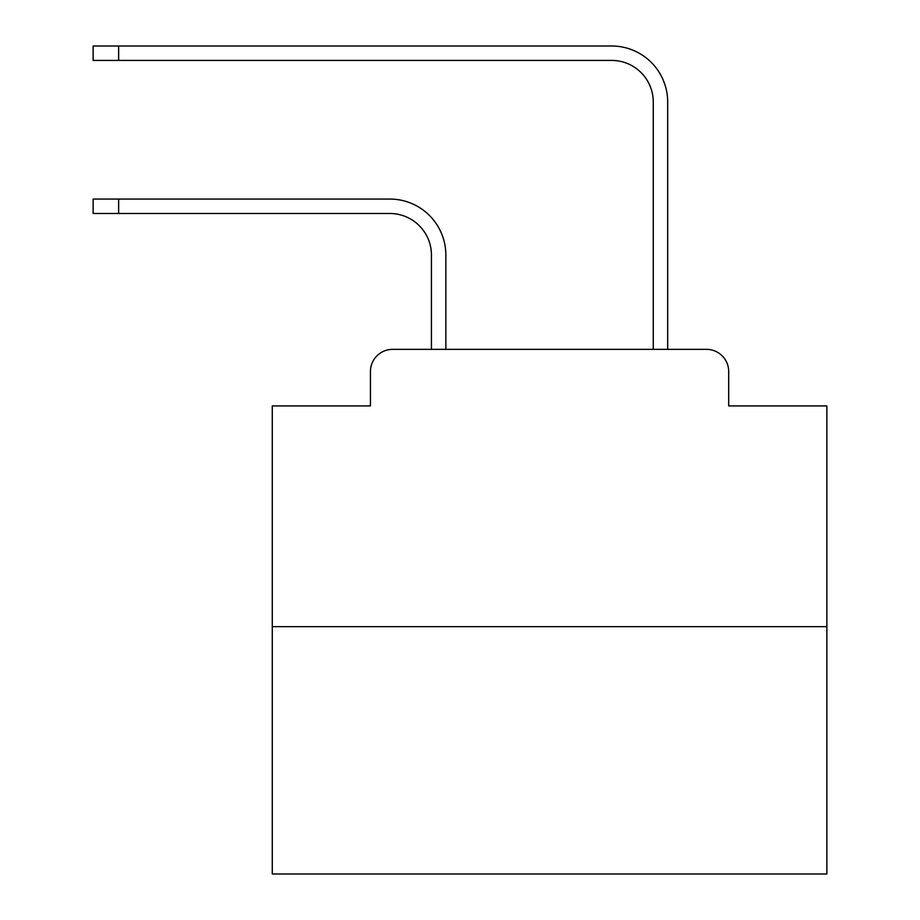 <?xml version="1.0" encoding="UTF-8"?>
<svg xmlns="http://www.w3.org/2000/svg" width="920" height="920" viewBox="0 0 920 920"><rect width="100%" height="100%" fill="white"/><g stroke="black" fill="none" stroke-linecap="round" stroke-linejoin="round"><path stroke-width="1.38" d="M370.438 371.542L370.438 405.927L370.438 371.542A22.183 22.183 0 0 1 392.622 349.358L431.434 349.358L431.434 255.081A41.596 41.596 0 0 0 389.85 213.486A41.596 41.596 0 0 1 431.434 255.081A41.596 41.596 0 0 0 389.85 213.486A41.596 41.596 0 0 1 431.434 255.081A41.596 41.596 0 0 0 389.85 213.486A41.596 41.596 0 0 1 431.434 255.081A41.596 41.596 0 0 0 389.85 213.486A41.596 41.596 0 0 1 431.434 255.081A41.596 41.596 0 0 0 389.85 213.486A41.596 41.596 0 0 1 431.434 255.081A41.596 41.596 0 0 0 389.85 213.486A41.596 41.596 0 0 1 431.434 255.081A41.596 41.596 0 0 0 389.85 213.486A41.596 41.596 0 0 1 431.434 255.081A41.596 41.596 0 0 0 389.85 213.486A41.596 41.596 0 0 1 431.434 255.081A41.596 41.596 0 0 0 389.85 213.486A41.596 41.596 0 0 1 431.434 255.081A41.596 41.596 0 0 0 389.85 213.486A41.596 41.596 0 0 1 431.434 255.081A41.596 41.596 0 0 0 389.85 213.486A41.596 41.596 0 0 1 431.434 255.081A41.596 41.596 0 0 0 389.85 213.486A41.596 41.596 0 0 1 431.434 255.081M826.861 626.658L272.274 626.658L272.274 874L826.861 874L826.861 405.927L728.697 405.927L728.697 371.542A22.183 22.183 0 0 0 706.514 349.358L392.622 349.358M272.274 626.658L272.274 405.927L370.438 405.927M445.855 349.358L445.855 255.081L445.855 349.358L445.855 255.081L445.855 349.358L445.855 255.081L445.855 349.358L445.855 255.081L445.855 349.358L445.855 255.081L445.855 349.358L445.855 255.081L445.855 349.358L445.855 255.081L445.855 349.358L445.855 255.081L445.855 349.358L445.855 255.081L445.855 349.358L445.855 255.081L445.855 349.358L445.855 255.081L445.855 349.358L445.855 255.081L445.855 349.358L653.269 349.358L653.269 102.016A41.596 41.596 0 0 0 611.685 60.421A41.596 41.596 0 0 1 653.269 102.016A41.596 41.596 0 0 0 611.685 60.421A41.596 41.596 0 0 1 653.269 102.016A41.596 41.596 0 0 0 611.685 60.421A41.596 41.596 0 0 1 653.269 102.016A41.596 41.596 0 0 0 611.685 60.421A41.596 41.596 0 0 1 653.269 102.016A41.596 41.596 0 0 0 611.685 60.421A41.596 41.596 0 0 1 653.269 102.016A41.596 41.596 0 0 0 611.685 60.421A41.596 41.596 0 0 1 653.269 102.016A41.596 41.596 0 0 0 611.685 60.421A41.596 41.596 0 0 1 653.269 102.016A41.596 41.596 0 0 0 611.685 60.421A41.596 41.596 0 0 1 653.269 102.016A41.596 41.596 0 0 0 611.685 60.421A41.596 41.596 0 0 1 653.269 102.016A41.596 41.596 0 0 0 611.685 60.421A41.596 41.596 0 0 1 653.269 102.016A41.596 41.596 0 0 0 611.685 60.421A41.596 41.596 0 0 1 653.269 102.016A41.596 41.596 0 0 0 611.685 60.421A41.596 41.596 0 0 1 653.269 102.016A41.596 41.596 0 0 0 611.685 60.421L93.138 60.421L93.138 46L118.645 46L118.645 60.421M118.645 46L611.685 46A56.016 56.016 0 0 1 667.69 102.016L667.69 349.358L667.69 102.016L667.69 349.358L667.69 102.016L667.69 349.358L667.69 102.016L667.69 349.358L667.69 102.016L667.69 349.358L667.69 102.016L667.69 349.358L667.69 102.016L667.69 349.358L667.69 102.016L667.69 349.358L667.69 102.016L667.69 349.358L667.69 102.016L667.69 349.358L667.69 102.016L667.69 349.358L667.69 102.016L667.69 349.358L667.69 102.016L667.69 349.358L706.514 349.358M728.697 405.927L728.697 371.542M93.138 199.065L118.645 199.065L118.645 213.486L93.138 213.486L93.138 199.065M118.645 213.486L389.85 213.486M445.855 255.081A56.016 56.016 0 0 0 389.85 199.065L118.645 199.065"/></g></svg>
